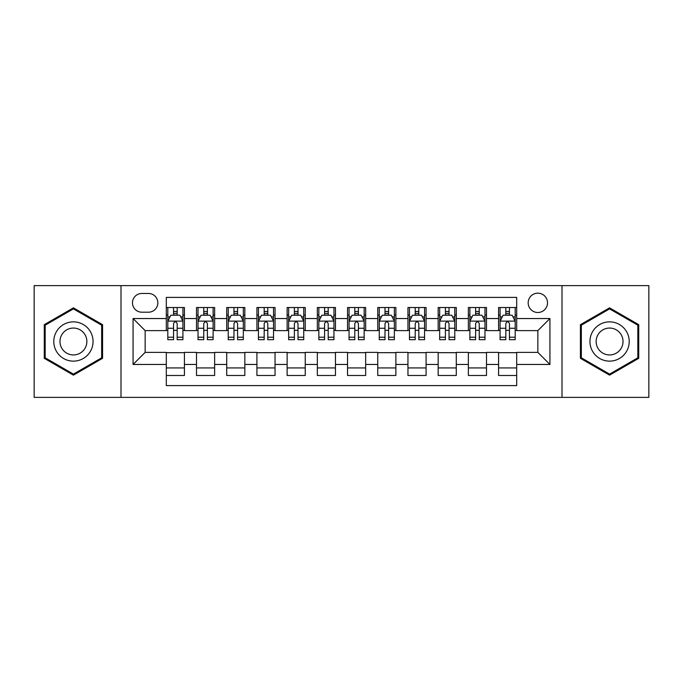 <?xml version="1.0" encoding="UTF-8"?>
<svg xmlns="http://www.w3.org/2000/svg" width="683" height="683" viewBox="0 0 683 683"><rect width="100%" height="100%" fill="white"/><g stroke="black" fill="none" stroke-linecap="round" stroke-linejoin="round"><path stroke-width="1.02" d="M537.845 293.169A9.664 9.664 0 0 0 528.172 302.834A9.664 9.664 0 0 0 537.845 312.498A9.664 9.664 0 0 0 547.51 302.834A9.664 9.664 0 0 0 537.845 293.169M562.007 397.378L648.85 397.378L648.85 285.622L562.007 285.622L562.007 397.378L120.993 397.378L120.993 285.622L34.15 285.622L34.15 397.378L120.993 397.378M516.698 307.521L498.573 307.521L498.573 318.543L486.492 318.543L486.492 330.623L498.573 330.623L498.573 318.543M486.492 318.543L486.492 307.521L468.367 307.521L468.367 318.543L456.287 318.543L456.287 330.623L468.367 330.623L468.367 318.543M456.287 318.543L456.287 307.521L438.162 307.521L438.162 318.543L426.081 318.543L426.081 330.623L438.162 330.623L438.162 318.543M426.081 318.543L426.081 307.521L407.956 307.521L407.956 318.543L395.875 318.543L395.875 330.623L407.956 330.623L407.956 318.543M395.875 318.543L395.875 307.521L377.75 307.521L377.75 318.543L365.661 318.543L365.661 330.623L377.75 330.623L377.75 318.543M365.661 318.543L365.661 307.521L347.545 307.521L347.545 318.543L335.455 318.543L335.455 330.623L347.545 330.623L347.545 318.543M335.455 318.543L335.455 307.521L317.339 307.521L317.339 318.543L305.25 318.543L305.25 330.623L317.339 330.623L317.339 318.543M305.25 318.543L305.25 307.521L287.125 307.521L287.125 318.543L275.044 318.543L275.044 330.623L287.125 330.623L287.125 318.543M275.044 318.543L275.044 307.521L256.919 307.521L256.919 318.543L244.838 318.543L244.838 330.623L256.919 330.623L256.919 318.543M244.838 318.543L244.838 307.521L226.713 307.521L226.713 318.543L214.633 318.543L214.633 330.623L226.713 330.623L226.713 318.543M214.633 318.543L214.633 307.521L196.508 307.521L196.508 330.623L184.427 330.623L184.427 307.521L166.302 307.521M166.302 375.479L184.427 375.479L184.427 352.377L196.508 352.377L196.508 375.479L214.633 375.479L214.633 352.377L226.713 352.377L226.713 364.457L214.633 364.457M226.713 364.457L226.713 375.479L244.838 375.479L244.838 352.377L256.919 352.377L256.919 364.457L244.838 364.457M256.919 364.457L256.919 375.479L275.044 375.479L275.044 352.377L287.125 352.377L287.125 364.457L275.044 364.457M287.125 364.457L287.125 375.479L305.25 375.479L305.25 352.377L317.339 352.377L317.339 364.457L305.25 364.457M317.339 364.457L317.339 375.479L335.455 375.479L335.455 352.377L347.545 352.377L347.545 364.457L335.455 364.457M347.545 364.457L347.545 375.479L365.661 375.479L365.661 352.377L377.75 352.377L377.75 364.457L365.661 364.457M377.75 364.457L377.75 375.479L395.875 375.479L395.875 352.377L407.956 352.377L407.956 364.457L395.875 364.457M407.956 364.457L407.956 375.479L426.081 375.479L426.081 352.377L438.162 352.377L438.162 364.457L426.081 364.457M438.162 364.457L438.162 375.479L456.287 375.479L456.287 352.377L468.367 352.377L468.367 364.457L456.287 364.457M468.367 364.457L468.367 375.479L486.492 375.479L486.492 352.377L498.573 352.377L498.573 364.457L486.492 364.457M141.833 312.199L148.484 312.199A9.366 9.366 0 0 0 157.841 302.834A9.366 9.366 0 0 0 148.484 293.468L141.833 293.468A9.366 9.366 0 0 0 132.468 302.834A9.366 9.366 0 0 0 141.833 312.199M562.007 285.622L120.993 285.622M516.698 318.543L516.698 297.395L166.302 297.395L166.302 330.623L145.155 330.623L145.155 352.377L166.302 352.377L166.302 385.605L516.698 385.605L516.698 352.377L537.845 352.377L537.845 330.623L516.698 330.623L516.698 318.543L549.926 318.543L549.926 364.457L516.698 364.457M166.302 364.457L133.074 364.457L133.074 318.543L166.302 318.543M498.573 364.457L498.573 375.479L516.698 375.479M166.302 315.068L167.813 315.068M173.55 315.068L177.179 315.068M182.916 315.068L184.427 315.068M166.302 330.324L167.813 330.324M173.55 330.324L177.179 330.324M182.916 330.324L184.427 330.324M166.302 352.676L184.427 352.676M166.302 367.932L184.427 367.932M196.508 330.324L198.019 330.324M203.756 330.324L207.384 330.324M213.122 330.324L214.633 330.324M196.508 315.068L198.019 315.068M203.756 315.068L207.384 315.068M213.122 315.068L214.633 315.068M196.508 352.676L214.633 352.676M196.508 367.932L214.633 367.932M226.713 352.676L244.838 352.676M226.713 367.932L244.838 367.932M226.713 315.068L228.224 315.068M233.962 315.068L237.59 315.068M243.327 315.068L244.838 315.068M226.713 330.324L228.224 330.324M233.962 330.324L237.59 330.324M243.327 330.324L244.838 330.324M256.919 352.676L275.044 352.676M256.919 367.932L275.044 367.932M256.919 315.068L258.43 315.068M264.176 315.068L267.796 315.068M273.533 315.068L275.044 315.068M256.919 330.324L258.43 330.324M264.176 330.324L267.796 330.324M273.533 330.324L275.044 330.324M287.125 352.676L305.25 352.676M287.125 367.932L305.25 367.932M287.125 315.068L288.636 315.068M294.382 315.068L298.001 315.068M303.739 315.068L305.25 315.068M287.125 330.324L288.636 330.324M294.382 330.324L298.001 330.324M303.739 330.324L305.25 330.324M317.339 352.676L335.455 352.676M317.339 367.932L335.455 367.932M317.339 315.068L318.841 315.068M324.587 315.068L328.207 315.068M333.944 315.068L335.455 315.068M317.339 330.324L318.841 330.324M324.587 330.324L328.207 330.324M333.944 330.324L335.455 330.324M347.545 352.676L365.661 352.676M347.545 367.932L365.661 367.932M347.545 315.068L349.056 315.068M354.793 315.068L358.413 315.068M364.159 315.068L365.661 315.068M347.545 330.324L349.056 330.324M354.793 330.324L358.413 330.324M364.159 330.324L365.661 330.324M377.75 352.676L395.875 352.676M377.75 367.932L395.875 367.932M377.75 315.068L379.261 315.068M384.999 315.068L388.618 315.068M394.364 315.068L395.875 315.068M377.75 330.324L379.261 330.324M384.999 330.324L388.618 330.324M394.364 330.324L395.875 330.324M407.956 352.676L426.081 352.676M407.956 367.932L426.081 367.932M407.956 315.068L409.467 315.068M415.204 315.068L418.824 315.068M424.57 315.068L426.081 315.068M407.956 330.324L409.467 330.324M415.204 330.324L418.824 330.324M424.57 330.324L426.081 330.324M438.162 352.676L456.287 352.676M438.162 367.932L456.287 367.932M438.162 315.068L439.673 315.068M445.41 315.068L449.038 315.068M454.776 315.068L456.287 315.068M438.162 330.324L439.673 330.324M445.41 330.324L449.038 330.324M454.776 330.324L456.287 330.324M468.367 352.676L486.492 352.676M468.367 367.932L486.492 367.932M468.367 315.068L469.878 315.068M475.616 315.068L479.244 315.068M484.981 315.068L486.492 315.068M468.367 330.324L469.878 330.324M475.616 330.324L479.244 330.324M484.981 330.324L486.492 330.324M498.573 352.676L516.698 352.676M498.573 367.932L516.698 367.932M498.573 315.068L500.084 315.068M505.821 315.068L509.45 315.068M515.187 315.068L516.698 315.068M498.573 330.324L500.084 330.324M505.821 330.324L509.45 330.324M515.187 330.324L516.698 330.324M145.155 330.623L133.074 318.543M145.155 352.377L133.074 364.457M549.926 318.543L537.845 330.623M549.926 364.457L537.845 352.377M73.422 375.155L102.57 358.327L102.57 324.673L73.422 307.845L44.267 324.673L44.267 358.327L73.422 375.155M638.733 324.673L609.577 307.845L580.43 324.673L580.43 358.327L609.577 375.155L638.733 358.327L638.733 324.673M177.179 311.448L173.55 311.448M182.916 337.223L177.179 337.223L177.179 339.69L182.916 339.69L182.916 321.258L179.894 315.222L170.835 315.222L167.813 321.258L167.813 339.69L173.55 339.69L173.55 337.223L167.813 337.223M167.813 321.258L167.813 307.521M182.916 321.258L182.916 307.521M173.55 315.222L173.55 307.521M177.179 307.521L177.179 315.222M177.179 337.223L177.179 323.529C175.966 321.198 174.763 321.198 173.55 323.529L173.55 337.223M73.422 321.864A19.636 19.636 0 0 0 53.786 341.5A19.636 19.636 0 0 0 73.422 361.136A19.636 19.636 0 0 0 93.05 341.5A19.636 19.636 0 0 0 73.422 321.864M73.422 328.062A13.438 13.438 0 0 0 59.976 341.5A13.438 13.438 0 0 0 73.422 354.938A13.438 13.438 0 0 0 86.861 341.5A13.438 13.438 0 0 0 73.422 328.062M101.665 357.807L73.422 374.113L45.172 357.807L45.172 325.193L73.422 308.887L101.665 325.193L101.665 357.807M592.579 331.682A19.636 19.636 0 0 0 599.768 358.507A19.636 19.636 0 0 0 626.584 351.318A19.636 19.636 0 0 0 619.396 324.493A19.636 19.636 0 0 0 592.579 331.682M597.941 334.781A13.438 13.438 0 0 0 602.858 353.145A13.438 13.438 0 0 0 621.223 348.219A13.438 13.438 0 0 0 616.305 329.855A13.438 13.438 0 0 0 597.941 334.781M637.828 325.193L637.828 357.807L609.577 374.113L581.335 357.807L581.335 325.193L609.577 308.887L637.828 325.193M207.384 311.448L203.756 311.448M213.122 337.223L207.384 337.223L207.384 339.69L213.122 339.69L213.122 321.258L210.099 315.222L201.041 315.222L198.019 321.258L198.019 339.69L203.756 339.69L203.756 337.223L198.019 337.223M198.019 321.258L198.019 307.521M213.122 321.258L213.122 307.521M203.756 315.222L203.756 307.521M207.384 307.521L207.384 315.222M207.384 337.223L207.384 323.529C206.181 321.198 204.968 321.198 203.756 323.529L203.756 337.223M237.59 311.448L233.962 311.448M243.327 337.223L237.59 337.223L237.59 339.69L243.327 339.69L243.327 321.258L240.305 315.222L231.247 315.222L228.224 321.258L228.224 339.69L233.962 339.69L233.962 337.223L228.224 337.223M228.224 321.258L228.224 307.521M243.327 321.258L243.327 307.521M233.962 315.222L233.962 307.521M237.59 307.521L237.59 315.222M237.59 337.223L237.59 323.529C236.386 321.198 235.174 321.198 233.962 323.529L233.962 337.223M267.796 311.448L264.176 311.448M273.533 337.223L267.796 337.223L267.796 339.69L273.533 339.69L273.533 321.258L270.519 315.222L261.452 315.222L258.43 321.258L258.43 339.69L264.176 339.69L264.176 337.223L258.43 337.223M258.43 321.258L258.43 307.521M273.533 321.258L273.533 307.521M264.176 315.222L264.176 307.521M267.796 307.521L267.796 315.222M267.796 337.223L267.796 323.529C266.592 321.198 265.38 321.198 264.176 323.529L264.176 337.223M298.001 311.448L294.382 311.448M303.739 337.223L298.001 337.223L298.001 339.69L303.739 339.69L303.739 321.258L300.725 315.222L291.658 315.222L288.636 321.258L288.636 339.69L294.382 339.69L294.382 337.223L288.636 337.223M288.636 321.258L288.636 307.521M303.739 321.258L303.739 307.521M294.382 315.222L294.382 307.521M298.001 307.521L298.001 315.222M298.001 337.223L298.001 323.529C296.798 321.198 295.585 321.198 294.382 323.529L294.382 337.223M328.207 311.448L324.587 311.448M333.944 337.223L328.207 337.223L328.207 339.69L333.944 339.69L333.944 321.258L330.931 315.222L321.864 315.222L318.841 321.258L318.841 339.69L324.587 339.69L324.587 337.223L318.841 337.223M318.841 321.258L318.841 307.521M333.944 321.258L333.944 307.521M324.587 315.222L324.587 307.521M328.207 307.521L328.207 315.222M328.207 337.223L328.207 323.529C327.003 321.198 325.791 321.198 324.587 323.529L324.587 337.223M358.413 311.448L354.793 311.448M364.159 337.223L358.413 337.223L358.413 339.69L364.159 339.69L364.159 321.258L361.136 315.222L352.069 315.222L349.056 321.258L349.056 339.69L354.793 339.69L354.793 337.223L349.056 337.223M349.056 321.258L349.056 307.521M364.159 321.258L364.159 307.521M354.793 315.222L354.793 307.521M358.413 307.521L358.413 315.222M358.413 337.223L358.413 323.529C357.209 321.198 355.997 321.198 354.793 323.529L354.793 337.223M388.618 311.448L384.999 311.448M394.364 337.223L388.618 337.223L388.618 339.69L394.364 339.69L394.364 321.258L391.342 315.222L382.275 315.222L379.261 321.258L379.261 339.69L384.999 339.69L384.999 337.223L379.261 337.223M379.261 321.258L379.261 307.521M394.364 321.258L394.364 307.521M384.999 315.222L384.999 307.521M388.618 307.521L388.618 315.222M388.618 337.223L388.618 323.529C387.415 321.198 386.211 321.198 384.999 323.529L384.999 337.223M418.824 311.448L415.204 311.448M424.57 337.223L418.824 337.223L418.824 339.69L424.57 339.69L424.57 321.258L421.548 315.222L412.481 315.222L409.467 321.258L409.467 339.69L415.204 339.69L415.204 337.223L409.467 337.223M409.467 321.258L409.467 307.521M424.57 321.258L424.57 307.521M415.204 315.222L415.204 307.521M418.824 307.521L418.824 315.222M418.824 337.223L418.824 323.529C417.62 321.198 416.417 321.198 415.204 323.529L415.204 337.223M449.038 311.448L445.41 311.448M454.776 337.223L449.038 337.223L449.038 339.69L454.776 339.69L454.776 321.258L451.753 315.222L442.695 315.222L439.673 321.258L439.673 339.69L445.41 339.69L445.41 337.223L439.673 337.223M439.673 321.258L439.673 307.521M454.776 321.258L454.776 307.521M445.41 315.222L445.41 307.521M449.038 307.521L449.038 315.222M449.038 337.223L449.038 323.529C447.826 321.198 446.622 321.198 445.41 323.529L445.41 337.223M479.244 311.448L475.616 311.448M484.981 337.223L479.244 337.223L479.244 339.69L484.981 339.69L484.981 321.258L481.959 315.222L472.901 315.222L469.878 321.258L469.878 339.69L475.616 339.69L475.616 337.223L469.878 337.223M469.878 321.258L469.878 307.521M484.981 321.258L484.981 307.521M475.616 315.222L475.616 307.521M479.244 307.521L479.244 315.222M479.244 337.223L479.244 323.529C478.032 321.198 476.828 321.198 475.616 323.529L475.616 337.223M509.45 311.448L505.821 311.448M515.187 337.223L509.45 337.223L509.45 339.69L515.187 339.69L515.187 321.258L512.165 315.222L503.106 315.222L500.084 321.258L500.084 339.69L505.821 339.69L505.821 337.223L500.084 337.223M500.084 321.258L500.084 307.521M515.187 321.258L515.187 307.521M505.821 315.222L505.821 307.521M509.45 307.521L509.45 315.222M509.45 337.223L509.45 323.529C508.237 321.198 507.034 321.198 505.821 323.529L505.821 337.223M196.508 364.457L184.427 364.457M196.508 318.543L184.427 318.543M182.839 321.112L167.89 321.112M167.813 316.886L169.999 316.886M180.73 316.886L182.916 316.886M173.55 328.267L167.813 328.267M182.916 328.267L177.179 328.267M177.179 313.369L173.55 313.369M213.045 321.112L198.096 321.112M198.019 316.886L200.213 316.886M210.936 316.886L213.122 316.886M203.756 328.267L198.019 328.267M213.122 328.267L207.384 328.267M207.384 313.369L203.756 313.369M243.25 321.112L228.301 321.112M228.224 316.886L230.419 316.886M241.142 316.886L243.327 316.886M233.962 328.267L228.224 328.267M243.327 328.267L237.59 328.267M237.59 313.369L233.962 313.369M273.456 321.112L258.507 321.112M258.43 316.886L260.624 316.886M271.347 316.886L273.533 316.886M264.176 328.267L258.43 328.267M273.533 328.267L267.796 328.267M267.796 313.369L264.176 313.369M303.67 321.112L288.713 321.112M288.636 316.886L290.83 316.886M301.553 316.886L303.739 316.886M294.382 328.267L288.636 328.267M303.739 328.267L298.001 328.267M298.001 313.369L294.382 313.369M333.876 321.112L318.918 321.112M318.841 316.886L321.036 316.886M331.759 316.886L333.944 316.886M324.587 328.267L318.841 328.267M333.944 328.267L328.207 328.267M328.207 313.369L324.587 313.369M364.082 321.112L349.124 321.112M349.056 316.886L351.241 316.886M361.964 316.886L364.159 316.886M354.793 328.267L349.056 328.267M364.159 328.267L358.413 328.267M358.413 313.369L354.793 313.369M394.287 321.112L379.33 321.112M379.261 316.886L381.447 316.886M392.17 316.886L394.364 316.886M384.999 328.267L379.261 328.267M394.364 328.267L388.618 328.267M388.618 313.369L384.999 313.369M424.493 321.112L409.544 321.112M409.467 316.886L411.653 316.886M422.376 316.886L424.57 316.886M415.204 328.267L409.467 328.267M424.57 328.267L418.824 328.267M418.824 313.369L415.204 313.369M454.699 321.112L439.75 321.112M439.673 316.886L441.858 316.886M452.581 316.886L454.776 316.886M445.41 328.267L439.673 328.267M454.776 328.267L449.038 328.267M449.038 313.369L445.41 313.369M484.904 321.112L469.955 321.112M469.878 316.886L472.064 316.886M482.787 316.886L484.981 316.886M475.616 328.267L469.878 328.267M484.981 328.267L479.244 328.267M479.244 313.369L475.616 313.369M515.11 321.112L500.161 321.112M500.084 316.886L502.27 316.886M513.001 316.886L515.187 316.886M505.821 328.267L500.084 328.267M515.187 328.267L509.45 328.267M509.45 313.369L505.821 313.369"/></g></svg>
